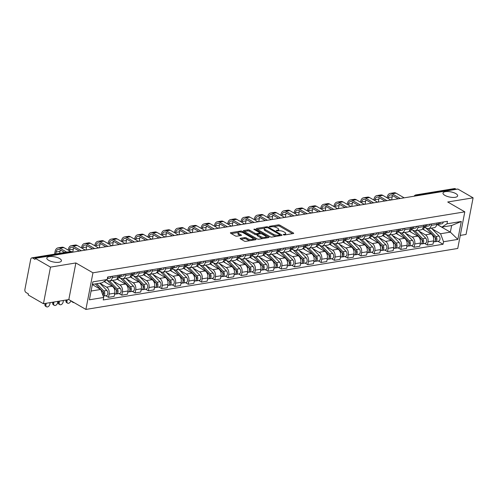<?xml version="1.0" encoding="UTF-8"?>
<svg xmlns="http://www.w3.org/2000/svg" width="498" height="498" viewBox="0 0 498 498"><rect width="100%" height="100%" fill="white"/><g stroke="black" fill="none" stroke-linecap="round" stroke-linejoin="round"><path stroke-width="0.75" d="M283.331 234.801L284.445 235.006L293.328 233.55A1.145 0.405 10.9 0 0 293.696 233.332A1.145 0.405 10.9 0 0 293.409 232.983L279.876 225.177A1.145 0.405 10.9 0 0 278.289 224.878L269.406 226.335L269.35 226.733L270.458 226.945L271.609 226.752A3.654 1.301 10.9 0 1 276.689 227.704L277.816 228.352A3.654 1.301 10.9 0 1 278.731 229.485A3.654 1.301 10.9 0 1 277.548 230.182L276.396 230.369L276.34 230.767L278.6 230.786A3.654 1.301 10.9 0 1 283.679 231.738L284.812 232.385A3.654 1.301 10.9 0 1 285.728 233.518A3.654 1.301 10.9 0 1 284.539 234.216L283.393 234.402L283.331 234.801M59.561 258.53A7.451 2.658 10.9 0 0 51.724 256.476A7.451 2.658 10.9 0 0 46.8 258.02A7.451 2.658 10.9 0 0 48.661 260.317A7.451 2.658 10.9 0 0 56.504 262.378A7.451 2.658 10.9 0 0 61.428 260.834A7.451 2.658 10.9 0 0 59.561 258.53M455.776 193.579A7.451 2.658 10.9 0 0 447.932 191.525A7.451 2.658 10.9 0 0 443.008 193.062A7.451 2.658 10.9 0 0 444.87 195.365A7.451 2.658 10.9 0 0 452.713 197.426A7.451 2.658 10.9 0 0 457.637 195.882A7.451 2.658 10.9 0 0 455.776 193.579M240.497 238.287A1.145 0.405 10.9 0 0 240.129 238.505A1.145 0.405 10.9 0 0 240.416 238.859L244.213 241.044A1.145 0.405 10.9 0 0 245.8 241.343L255.667 239.725A1.145 0.405 10.9 0 0 256.034 239.507A1.145 0.405 10.9 0 0 255.748 239.158L242.215 231.352A1.145 0.405 10.9 0 0 240.627 231.053L230.761 232.672A1.145 0.405 10.9 0 0 230.393 232.89A1.145 0.405 10.9 0 0 230.68 233.245L235.261 235.884A1.145 0.405 10.9 0 0 236.855 236.183L241.076 235.492A1.145 0.405 10.9 0 0 241.443 235.274A1.145 0.405 10.9 0 0 241.156 234.919L238.884 233.612A3.056 1.089 10.9 0 1 238.119 232.666A3.056 1.089 10.9 0 1 240.142 232.031A3.056 1.089 10.9 0 1 243.354 232.877L252.268 238.013A3.056 1.089 10.9 0 1 253.034 238.959A3.056 1.089 10.9 0 1 251.011 239.594A3.056 1.089 10.9 0 1 247.792 238.747L246.311 237.888A1.145 0.405 10.9 0 0 244.723 237.596L240.497 238.287L240.391 238.841M92.952 272.804L75.87 262.95L50.485 267.115L35.24 258.319L457.855 189.041L473.1 197.831L447.721 201.995L464.802 211.843L92.952 272.804L85.899 309.426L457.749 248.465L464.802 211.843M270.215 236.787A1.145 0.405 10.9 0 0 271.802 237.079L281.663 235.467A1.145 0.405 10.9 0 0 282.036 235.249A1.145 0.405 10.9 0 0 281.75 234.894L268.217 227.088A1.145 0.405 10.9 0 0 266.623 226.789L256.763 228.408A1.145 0.405 10.9 0 0 256.389 228.626A1.145 0.405 10.9 0 0 256.675 228.98L270.215 236.787M268.665 237.596L258.798 239.214A1.145 0.405 10.9 0 1 257.211 238.916L243.678 231.109A1.145 0.405 10.9 0 1 243.391 230.755A1.145 0.405 10.9 0 1 243.759 230.543L247.985 229.846A1.145 0.405 10.9 0 1 249.573 230.144L255.057 233.307A1.145 0.405 10.9 0 0 256.651 233.606L259.446 233.145A1.145 0.405 10.9 0 0 259.819 232.927A1.145 0.405 10.9 0 0 259.533 232.578L253.818 229.279L254.988 229.086L268.746 237.023A1.145 0.405 10.9 0 1 269.032 237.378A1.145 0.405 10.9 0 1 268.665 237.596M50.485 267.115L43.438 303.73L28.193 294.941L28.398 293.876L26.021 292.507A2.328 1.562 -99.3 0 1 24.9 289.487L30.72 259.271A2.328 1.562 -99.3 0 1 31.872 257.858L70.455 251.534A2.328 1.562 80.7 0 1 71.245 251.695L32.663 258.02A2.328 1.562 -99.3 0 0 31.872 257.858M460.264 235.398L466.047 234.452L473.1 197.831M43.438 303.73L68.817 299.572L85.899 309.426M35.24 258.319L35.034 259.39L32.663 258.02M417.673 195.627L416.695 195.06A2.328 1.562 80.7 0 0 415.905 194.905L454.487 188.574A2.328 1.562 80.7 0 1 455.278 188.736L416.695 195.06A2.328 1.513 120 0 0 415.251 196.025M456.255 189.302L455.278 188.736M431.461 223.926L431.187 225.364A5.354 3.592 80.7 0 1 428.529 228.619L434.15 227.698A5.354 3.592 -99.3 0 0 436.808 224.442L437.082 223.004M418.806 231.041L425.441 234.863A5.354 3.592 80.7 0 1 428.019 241.81L433.64 240.889A5.354 3.592 -99.3 0 0 431.063 233.942L422.441 228.968M433.64 240.889L433.017 244.145L427.396 245.066L424.601 243.454M428.529 228.619A5.354 3.592 80.7 0 1 426.718 228.246L424.028 226.696M428.019 241.81L427.396 245.066M418.177 226.104L417.903 227.542A5.354 3.592 80.7 0 1 415.245 230.798L420.866 229.877A5.354 3.592 -99.3 0 0 423.524 226.621L423.798 225.183M411.317 245.632L414.106 247.245L419.727 246.323L420.356 243.068A5.354 3.592 -99.3 0 0 417.778 236.12L409.151 231.147M415.245 230.798A5.354 3.592 80.7 0 1 413.433 230.425L410.744 228.875A2.907 1.955 -99.3 0 0 412.213 227.082M405.521 233.22L412.157 237.042A5.354 3.592 80.7 0 1 414.734 243.989L414.106 247.245M404.893 228.283L404.613 229.721A5.354 3.592 80.7 0 1 401.954 232.971L407.576 232.049A5.354 3.592 -99.3 0 0 410.234 228.8L410.514 227.362M398.033 247.811L400.822 249.423L406.443 248.502L407.071 245.24A5.354 3.592 -99.3 0 0 404.488 238.299L395.866 233.325M401.954 232.971A5.354 3.592 80.7 0 1 400.143 232.603L397.46 231.053A2.907 1.955 -99.3 0 0 398.929 229.261M392.237 235.398L398.867 239.221A5.354 3.592 80.7 0 1 401.45 246.161L400.822 249.423M391.602 230.462L391.328 231.9A5.354 3.592 80.7 0 1 388.67 235.149L394.292 234.228A5.354 3.592 -99.3 0 0 396.95 230.979L397.223 229.541M384.742 249.99L387.531 251.596L393.152 250.675L393.781 247.419A5.354 3.592 -99.3 0 0 391.204 240.478L382.576 235.504M388.67 235.149A5.354 3.592 80.7 0 1 386.859 234.782L384.17 233.232M378.947 237.571L385.583 241.399A5.354 3.592 80.7 0 1 388.16 248.34L387.531 251.596M378.318 232.641L378.038 234.079A5.354 3.592 80.7 0 1 375.38 237.328L381.001 236.407A5.354 3.592 -99.3 0 0 383.659 233.157L383.939 231.719M371.458 252.169L374.247 253.775L379.868 252.853L380.497 249.598A5.354 3.592 -99.3 0 0 377.92 242.657L369.292 237.683M375.38 237.328A5.354 3.592 80.7 0 1 373.568 236.961L370.885 235.411M365.663 239.75L372.299 243.578A5.354 3.592 80.7 0 1 374.876 250.519L374.247 253.775M365.034 234.819L364.754 236.257A5.354 3.592 80.7 0 1 362.096 239.507L367.717 238.586A5.354 3.592 -99.3 0 0 370.375 235.336L370.655 233.898M358.174 254.347L360.963 255.953L366.584 255.032L367.207 251.776A5.354 3.592 -99.3 0 0 364.629 244.835L356.008 239.862M362.096 239.507A5.354 3.592 80.7 0 1 360.284 239.133L357.601 237.59M352.379 241.928L359.008 245.757A5.354 3.592 80.7 0 1 361.585 252.698L360.963 255.953M351.744 236.992L351.47 238.436A5.354 3.592 80.7 0 1 348.812 241.686L354.433 240.764A5.354 3.592 -99.3 0 0 357.091 237.515L357.365 236.071M344.884 256.526L347.672 258.132L353.294 257.211L353.922 253.955A5.354 3.592 -99.3 0 0 351.345 247.014L342.717 242.04M348.812 241.686A5.354 3.592 80.7 0 1 347 241.312L344.311 239.762M339.088 244.107L345.724 247.936A5.354 3.592 80.7 0 1 348.301 254.876L347.672 258.132M338.459 239.171L338.179 240.615A5.354 3.592 80.7 0 1 335.521 243.864L341.142 242.943A5.354 3.592 -99.3 0 0 343.801 239.694L344.081 238.249M331.6 258.705L334.388 260.311L340.01 259.39L340.638 256.134A5.354 3.592 -99.3 0 0 338.055 249.193L329.433 244.219M335.521 243.864A5.354 3.592 80.7 0 1 333.71 243.491L331.027 241.941M325.804 246.286L332.434 250.114A5.354 3.592 80.7 0 1 335.017 257.055L334.388 260.311M325.169 241.349L324.895 242.794A5.354 3.592 80.7 0 1 322.237 246.043L327.858 245.122A5.354 3.592 -99.3 0 0 330.516 241.872L330.79 240.428M318.309 260.884L321.104 262.49L326.725 261.568L327.348 258.313A5.354 3.592 -99.3 0 0 324.771 251.366L316.149 246.392M322.237 246.043A5.354 3.592 80.7 0 1 320.426 245.67L317.736 244.12M312.514 248.465L319.15 252.287A5.354 3.592 80.7 0 1 321.727 259.234L321.104 262.49M311.885 243.528L311.611 244.972A5.354 3.592 80.7 0 1 308.953 248.222L314.574 247.301A5.354 3.592 -99.3 0 0 317.232 244.045L317.506 242.607M305.025 263.056L307.814 264.668L313.435 263.747L314.064 260.491A5.354 3.592 -99.3 0 0 311.487 253.544L302.859 248.57M308.953 248.222A5.354 3.592 80.7 0 1 307.135 247.848L304.452 246.298A2.907 1.955 -99.3 0 0 305.921 244.506M299.23 250.643L305.865 254.466A5.354 3.592 80.7 0 1 308.443 261.413L307.814 264.668M298.601 245.707L298.321 247.145A5.354 3.592 80.7 0 1 295.663 250.401L301.284 249.479A5.354 3.592 -99.3 0 0 303.942 246.224L304.222 244.786M291.741 265.235L294.53 266.847L300.151 265.926L300.78 262.67A5.354 3.592 -99.3 0 0 298.196 255.723L289.575 250.749M295.663 250.401A5.354 3.592 80.7 0 1 293.851 250.027L291.168 248.477A2.907 1.955 -99.3 0 0 292.637 246.684M285.945 252.822L292.575 256.644A5.354 3.592 80.7 0 1 295.158 263.591L294.53 266.847M285.31 247.886L285.037 249.324A5.354 3.592 80.7 0 1 282.378 252.579L288 251.658A5.354 3.592 -99.3 0 0 290.658 248.402L290.932 246.964M278.45 267.414L281.239 269.026L286.86 268.105L287.489 264.849A5.354 3.592 -99.3 0 0 284.912 257.902L276.284 252.928M282.378 252.579A5.354 3.592 80.7 0 1 280.567 252.206L277.878 250.656M272.655 255.001L279.291 258.823A5.354 3.592 80.7 0 1 281.868 265.77L281.239 269.026M272.026 250.064L271.746 251.502A5.354 3.592 80.7 0 1 269.088 254.752L274.709 253.831A5.354 3.592 -99.3 0 0 277.367 250.581L277.647 249.143M265.166 269.592L267.955 271.205L273.576 270.283L274.205 267.021A5.354 3.592 -99.3 0 0 271.628 260.081L263 255.107M269.088 254.752A5.354 3.592 80.7 0 1 267.277 254.385L264.594 252.835M259.371 257.18L266.007 261.002A5.354 3.592 80.7 0 1 268.584 267.943L267.955 271.205M258.742 252.243L258.462 253.681A5.354 3.592 80.7 0 1 255.804 256.931L261.425 256.009A5.354 3.592 -99.3 0 0 264.083 252.76L264.363 251.322M251.882 271.771L254.671 273.377L260.292 272.456L260.915 269.2A5.354 3.592 -99.3 0 0 258.338 262.259L249.716 257.285M255.804 256.931A5.354 3.592 80.7 0 1 253.992 256.563L251.303 255.013M246.087 259.352L252.716 263.181A5.354 3.592 80.7 0 1 255.293 270.121L254.671 273.377M245.452 254.422L245.178 255.86A5.354 3.592 80.7 0 1 242.52 259.109L248.141 258.188A5.354 3.592 -99.3 0 0 250.799 254.939L251.073 253.501M238.592 273.95L241.381 275.556L247.002 274.635L247.631 271.379A5.354 3.592 -99.3 0 0 245.053 264.438L236.426 259.464M242.52 259.109A5.354 3.592 80.7 0 1 240.708 258.742L238.019 257.192M232.796 261.531L239.432 265.359A5.354 3.592 80.7 0 1 242.009 272.3L241.381 275.556M232.168 256.601L231.887 258.039A5.354 3.592 80.7 0 1 229.229 261.288L234.851 260.367A5.354 3.592 -99.3 0 0 237.509 257.117L237.789 255.679M225.308 276.129L228.096 277.735L233.718 276.813L234.346 273.558A5.354 3.592 -99.3 0 0 231.763 266.617L223.141 261.643M229.229 261.288A5.354 3.592 80.7 0 1 227.418 260.915L224.735 259.371M219.512 263.71L226.142 267.538A5.354 3.592 80.7 0 1 228.725 274.479L228.096 277.735M218.877 258.773L218.603 260.217A5.354 3.592 80.7 0 1 215.945 263.467L221.566 262.546A5.354 3.592 -99.3 0 0 224.225 259.296L224.498 257.852M212.017 278.307L214.812 279.913L220.433 278.992L221.056 275.736A5.354 3.592 -99.3 0 0 218.479 268.796L209.851 263.822M215.945 263.467A5.354 3.592 80.7 0 1 214.134 263.093L211.445 261.543M206.222 265.888L212.858 269.717A5.354 3.592 80.7 0 1 215.435 276.658L214.812 279.913M205.593 260.952L205.313 262.396A5.354 3.592 80.7 0 1 202.661 265.646L208.282 264.724A5.354 3.592 -99.3 0 0 210.934 261.475L211.214 260.031M198.733 280.486L201.522 282.092L207.143 281.171L207.772 277.915A5.354 3.592 -99.3 0 0 205.195 270.974L196.567 266M202.661 265.646A5.354 3.592 80.7 0 1 200.843 265.272L198.16 263.722A2.907 1.955 -99.3 0 0 199.63 261.929M192.938 268.067L199.574 271.896A5.354 3.592 80.7 0 1 202.151 278.836L201.522 282.092M192.309 263.131L192.029 264.575A5.354 3.592 80.7 0 1 189.371 267.824L194.992 266.903A5.354 3.592 -99.3 0 0 197.65 263.654L197.93 262.209M185.449 282.665L188.238 284.271L193.859 283.35L194.481 280.094A5.354 3.592 -99.3 0 0 191.904 273.147L183.283 268.173M189.371 267.824A5.354 3.592 80.7 0 1 187.559 267.451L184.876 265.901A2.907 1.955 -99.3 0 0 186.345 264.108M179.654 270.246L186.283 274.068A5.354 3.592 80.7 0 1 188.86 281.015L188.238 284.271M179.019 265.31L178.745 266.747A5.354 3.592 80.7 0 1 176.087 270.003L181.708 269.082A5.354 3.592 -99.3 0 0 184.366 265.826L184.64 264.388M172.159 284.837L174.947 286.45L180.569 285.528L181.197 282.273A5.354 3.592 -99.3 0 0 178.62 275.326L169.992 270.352M176.087 270.003A5.354 3.592 80.7 0 1 174.275 269.63L171.586 268.08M166.363 272.425L172.999 276.247A5.354 3.592 80.7 0 1 175.576 283.194L174.947 286.45M165.734 267.488L165.454 268.926A5.354 3.592 80.7 0 1 162.796 272.182L168.417 271.261A5.354 3.592 -99.3 0 0 171.075 268.005L171.356 266.567M158.874 287.016L161.663 288.628L167.284 287.707L167.913 284.451A5.354 3.592 -99.3 0 0 165.336 277.504L156.708 272.531M162.796 272.182A5.354 3.592 80.7 0 1 160.985 271.808L158.302 270.258M153.079 274.603L159.715 278.426A5.354 3.592 80.7 0 1 162.292 285.373L161.663 288.628M152.45 269.667L152.17 271.105A5.354 3.592 80.7 0 1 149.512 274.361L155.133 273.439A5.354 3.592 -99.3 0 0 157.791 270.184L158.071 268.746M145.584 289.195L148.379 290.807L154 289.886L154.623 286.63A5.354 3.592 -99.3 0 0 152.046 279.683L143.424 274.709M149.512 274.361A5.354 3.592 80.7 0 1 147.701 273.987L145.011 272.437M139.795 276.782L146.424 280.604A5.354 3.592 80.7 0 1 149.002 287.551L148.379 290.807M139.16 271.846L138.886 273.284A5.354 3.592 80.7 0 1 136.228 276.533L141.849 275.612A5.354 3.592 -99.3 0 0 144.507 272.362L144.781 270.924M132.3 291.374L135.089 292.986L140.71 292.065L141.339 288.803A5.354 3.592 -99.3 0 0 138.761 281.862L130.134 276.888M136.228 276.533A5.354 3.592 80.7 0 1 134.416 276.166L131.727 274.616M126.504 278.961L133.14 282.783A5.354 3.592 80.7 0 1 135.717 289.724L135.089 292.986M125.876 274.024L125.596 275.462A5.354 3.592 80.7 0 1 122.938 278.712L128.559 277.791A5.354 3.592 -99.3 0 0 131.217 274.541L131.497 273.103M119.016 293.552L121.805 295.158L127.426 294.237L128.054 290.981A5.354 3.592 -99.3 0 0 125.471 284.041L116.849 279.067M122.938 278.712A5.354 3.592 80.7 0 1 121.126 278.345L118.443 276.795M113.22 281.133L119.85 284.962A5.354 3.592 80.7 0 1 122.433 291.903L121.805 295.158M112.585 276.203L112.311 277.641A5.354 3.592 80.7 0 1 109.653 280.891L115.275 279.969A5.354 3.592 -99.3 0 0 117.933 276.72L118.207 275.282M105.725 295.731L108.514 297.337L114.135 296.416L114.764 293.16A5.354 3.592 -99.3 0 0 112.187 286.219L104.051 281.526M109.653 280.891A5.354 3.592 80.7 0 1 107.842 280.517L106.665 279.839M99.93 283.312L106.566 287.141A5.354 3.592 80.7 0 1 109.143 294.081L108.514 297.337M432.096 228.862L440.568 233.749L450.36 232.143L451.636 225.519L441.844 227.125L437.319 224.517M437.182 224.542L450.36 232.143L457.849 239.401L443.537 241.748L440.568 233.749M441.844 227.125L446.992 223.807L461.297 221.467L457.849 239.401M91.09 291.037L100.739 289.456L103.709 297.455L103.229 299.964L443.052 244.257L443.537 241.748M103.709 297.455L89.403 299.802L92.858 281.868L107.163 279.521L102.015 282.839L92.367 284.42M446.992 223.807L447.478 221.299L107.649 277.013L107.163 279.521M75.87 262.95L68.817 299.572M100.739 289.456L92.329 284.607M437.891 241.275L443.052 244.257M461.297 221.467L451.636 225.519M285.366 234.857A3.654 1.301 10.9 0 0 285.516 234.583L285.728 233.518M278.376 230.823A3.654 1.301 10.9 0 0 278.525 230.549L278.731 229.485M292.563 233.68L279.671 226.241A1.145 0.405 10.9 0 0 278.083 225.949L273.327 226.727M264.513 228.171L257.323 229.354M280.897 235.591L279.92 235.025M279.689 235.006L279.752 234.608L267.868 227.754L265.546 227.748A3.654 1.301 10.9 0 0 264.363 228.445A3.654 1.301 10.9 0 0 265.278 229.572L273.396 234.259A3.654 1.301 10.9 0 0 278.482 235.205L279.689 235.006L279.54 235.815M264.363 228.445L264.158 229.51A3.654 1.301 10.9 0 0 265.073 230.642L265.278 229.572M276.552 236.301A3.654 1.301 10.9 0 1 273.19 235.324L265.073 230.642M244.319 231.483L247.78 230.916L247.985 229.846M257.31 234.533L256.445 234.676A1.145 0.405 10.9 0 1 254.852 234.377L249.367 231.209A1.145 0.405 10.9 0 0 247.78 230.916M259.794 233.045L261.002 233.743M265.982 236.618L267.899 237.72M260.759 236.594A3.056 1.089 10.9 0 0 263.971 237.44A3.056 1.089 10.9 0 0 265.994 236.805A3.056 1.089 10.9 0 0 265.229 235.859L262.091 234.054A1.145 0.405 10.9 0 0 260.504 233.755L257.703 234.216A1.145 0.405 10.9 0 0 257.329 234.434A1.145 0.405 10.9 0 0 257.615 234.782L260.759 236.594L260.547 237.664A3.056 1.089 10.9 0 0 263.305 238.474M265.677 238.088A3.056 1.089 10.9 0 0 265.789 237.876L265.994 236.805M257.329 234.434L257.124 235.498A1.145 0.405 10.9 0 0 257.41 235.853L257.615 234.782M260.547 237.664L257.41 235.853M250.245 240.615A3.056 1.089 10.9 0 1 247.587 239.812L246.105 238.959A1.145 0.405 10.9 0 0 244.518 238.66L241.057 239.227M252.741 240.204A3.056 1.089 10.9 0 0 252.822 240.024L253.034 238.959M238.119 232.666L237.913 233.73A3.056 1.089 10.9 0 0 238.679 234.676L238.884 233.612M240.31 235.616L238.679 234.676M238.2 232.485L231.321 233.612M241.368 232.18A1.145 0.405 10.9 0 0 241.038 232.124M254.901 239.849L253.021 238.772M425.697 227.661A6.984 4.687 80.7 0 1 425.728 227.686L434.517 236.762A2.907 1.955 80.7 0 1 435.476 239.831A2.907 1.955 80.7 0 1 433.988 241.916L433.428 242.009M422.864 228.395L424.651 230.244M435.308 238.162L435.85 238.474M426.493 228.482A5.472 3.673 80.7 0 1 426.655 228.638L435.445 237.714A1.394 0.94 80.7 0 1 435.445 240.086M428.33 228.644L435.962 236.525A2.907 1.955 80.7 0 1 436.927 239.594A2.907 1.955 80.7 0 1 435.433 241.679A2.907 1.955 80.7 0 1 434.679 241.586M431.405 228.146L439.031 236.021A2.907 1.955 80.7 0 1 439.995 239.09A2.907 1.955 80.7 0 1 438.501 241.175L435.433 241.679M437.997 224.212L438.327 224.274A2.907 1.955 -99.3 0 0 438.788 224.281A2.907 1.955 -99.3 0 0 440.238 222.488M438.788 224.281L441.851 223.776A2.907 1.955 -99.3 0 0 443.301 221.984M388.098 198.409L388.266 197.557A4.364 2.926 80.7 0 1 390.432 194.905A4.364 2.926 80.7 0 1 391.907 195.21L398.176 198.827M436.777 224.61L437.337 224.517A2.907 1.955 -99.3 0 0 438.788 222.724M404.177 197.843L396.091 193.18A5.876 3.94 -99.3 0 0 394.105 192.77L390.183 193.411A5.876 3.94 -99.3 0 0 387.27 196.978L387.102 197.837M400.261 198.484L392.175 193.822A5.876 3.94 -99.3 0 0 390.183 193.411M391.609 199.903L392.181 196.915A4.364 2.926 80.7 0 1 392.629 195.621M412.412 229.839A6.984 4.687 80.7 0 1 412.444 229.864L421.233 238.94A2.907 1.955 80.7 0 1 422.192 242.009A2.907 1.955 80.7 0 1 420.704 244.095L420.138 244.188M409.574 230.574L411.367 232.423M422.024 240.341L422.565 240.652M413.209 230.661A5.472 3.673 80.7 0 1 413.371 230.817L422.161 239.893A1.394 0.94 80.7 0 1 422.155 242.265M415.046 230.817L422.678 238.704A2.907 1.955 80.7 0 1 423.642 241.773A2.907 1.955 80.7 0 1 422.148 243.858A2.907 1.955 80.7 0 1 421.389 243.765M418.115 230.325L425.746 238.2A2.907 1.955 80.7 0 1 426.705 241.269A2.907 1.955 80.7 0 1 425.217 243.354L422.148 243.858M399.128 232.012A6.984 4.687 80.7 0 1 399.153 232.043L407.943 241.119A2.907 1.955 80.7 0 1 408.908 244.188A2.907 1.955 80.7 0 1 407.414 246.273L406.854 246.367M396.29 232.753L398.083 234.602M408.734 242.514L409.275 242.831M399.925 232.84A5.472 3.673 80.7 0 1 400.081 232.996L408.87 242.072A1.394 0.94 80.7 0 1 408.87 244.443M401.755 232.996L409.393 240.883A2.907 1.955 80.7 0 1 410.352 243.945A2.907 1.955 80.7 0 1 408.864 246.037A2.907 1.955 80.7 0 1 408.105 245.944M404.83 232.504L412.456 240.378A2.907 1.955 80.7 0 1 413.421 243.447A2.907 1.955 80.7 0 1 411.927 245.533L408.864 246.037M385.838 234.191A6.984 4.687 80.7 0 1 385.869 234.222L394.659 243.298A2.907 1.955 80.7 0 1 395.617 246.367A2.907 1.955 80.7 0 1 394.13 248.452L393.563 248.546M382.999 234.931L384.792 236.78M395.449 244.692L395.991 245.004M386.635 235.012A5.472 3.673 80.7 0 1 386.797 235.174L395.586 244.244A1.394 0.94 80.7 0 1 395.586 246.622M388.471 235.174L396.103 243.061A2.907 1.955 80.7 0 1 397.068 246.124A2.907 1.955 80.7 0 1 395.574 248.216A2.907 1.955 80.7 0 1 394.814 248.122M391.54 234.683L399.172 242.557A2.907 1.955 80.7 0 1 400.137 245.626A2.907 1.955 80.7 0 1 398.643 247.711L395.574 248.216M424.713 226.391L425.037 226.453A2.907 1.955 -99.3 0 0 425.497 226.453A2.907 1.955 -99.3 0 0 426.948 224.666M425.497 226.453L428.566 225.955A2.907 1.955 -99.3 0 0 430.017 224.162M374.813 200.588L374.975 199.735A4.364 2.926 80.7 0 1 377.142 197.084A4.364 2.926 80.7 0 1 378.623 197.389L384.892 200.999M423.487 226.783L424.053 226.696A2.907 1.955 -99.3 0 0 425.504 224.903M390.893 200.015L382.806 195.353A5.876 3.94 -99.3 0 0 380.814 194.948L376.899 195.59A5.876 3.94 -99.3 0 0 373.979 199.156L373.817 200.009M386.971 200.663L378.891 196A5.876 3.94 -99.3 0 0 376.899 195.59M378.318 202.076L378.897 199.088A4.364 2.926 80.7 0 1 379.345 197.799M411.423 228.57L411.753 228.626A2.907 1.955 -99.3 0 0 412.213 228.632A2.907 1.955 -99.3 0 0 413.664 226.845M412.213 228.632L415.282 228.134A2.907 1.955 -99.3 0 0 416.726 226.341M361.529 202.767L361.691 201.908A4.364 2.926 80.7 0 1 363.857 199.262A4.364 2.926 80.7 0 1 365.333 199.561L371.608 203.178M377.602 202.194L369.522 197.532A5.876 3.94 -99.3 0 0 367.53 197.127L363.615 197.768A5.876 3.94 -99.3 0 0 360.695 201.335L360.533 202.188M373.687 202.835L365.6 198.173A5.876 3.94 -99.3 0 0 363.615 197.768M365.034 204.255L365.607 201.267A4.364 2.926 80.7 0 1 366.055 199.978M398.139 230.748L398.462 230.804A2.907 1.955 -99.3 0 0 398.929 230.811A2.907 1.955 -99.3 0 0 400.373 229.024M398.929 230.811L401.992 230.306A2.907 1.955 -99.3 0 0 403.442 228.52M348.239 204.939L348.407 204.087A4.364 2.926 80.7 0 1 350.573 201.441A4.364 2.926 80.7 0 1 352.049 201.74L358.317 205.357M364.318 204.373L356.232 199.71A5.876 3.94 -99.3 0 0 354.246 199.306L350.324 199.947A5.876 3.94 -99.3 0 0 347.411 203.514L347.243 204.367M360.403 205.014L352.316 200.352A5.876 3.94 -99.3 0 0 350.324 199.947M351.744 206.433L352.323 203.445A4.364 2.926 80.7 0 1 352.771 202.157M372.554 236.369A6.984 4.687 80.7 0 1 372.585 236.401L381.368 245.477A2.907 1.955 80.7 0 1 382.333 248.539A2.907 1.955 80.7 0 1 380.839 250.631L380.279 250.724M369.715 237.11L371.508 238.959M382.165 246.871L382.707 247.182M373.351 237.191A5.472 3.673 80.7 0 1 373.512 237.353L382.296 246.423A1.394 0.94 80.7 0 1 382.296 248.801M375.181 237.353L382.819 245.234A2.907 1.955 80.7 0 1 383.784 248.303A2.907 1.955 80.7 0 1 382.29 250.394A2.907 1.955 80.7 0 1 381.53 250.301M378.256 236.861L385.888 244.736A2.907 1.955 80.7 0 1 386.846 247.805A2.907 1.955 80.7 0 1 385.359 249.89L382.29 250.394M359.263 238.548A6.984 4.687 80.7 0 1 359.295 238.579L368.084 247.655A2.907 1.955 80.7 0 1 369.049 250.718A2.907 1.955 80.7 0 1 367.555 252.81L366.995 252.903M356.431 239.289L358.218 241.138M368.875 249.05L369.416 249.361M360.066 239.37A5.472 3.673 80.7 0 1 360.222 239.532L369.012 248.602A1.394 0.94 80.7 0 1 369.012 250.98M361.897 239.532L369.535 247.413A2.907 1.955 80.7 0 1 370.493 250.482A2.907 1.955 80.7 0 1 369.006 252.573A2.907 1.955 80.7 0 1 368.246 252.48M364.972 239.04L372.597 246.915A2.907 1.955 80.7 0 1 373.562 249.977A2.907 1.955 80.7 0 1 372.068 252.069L369.006 252.573M384.848 232.927L385.178 232.983A2.907 1.955 -99.3 0 0 385.639 232.989A2.907 1.955 -99.3 0 0 387.089 231.203M385.639 232.989L388.708 232.485A2.907 1.955 -99.3 0 0 390.158 230.699M334.955 207.118L335.117 206.265A4.364 2.926 80.7 0 1 337.283 203.62A4.364 2.926 80.7 0 1 338.765 203.919L345.033 207.535M383.628 233.319L384.195 233.226A2.907 1.955 -99.3 0 0 385.639 231.439M351.034 206.552L342.948 201.889A5.876 3.94 -99.3 0 0 340.956 201.485L337.04 202.126A5.876 3.94 -99.3 0 0 334.121 205.693L333.959 206.546M347.112 207.193L339.026 202.53A5.876 3.94 -99.3 0 0 337.04 202.126M338.459 208.612L339.038 205.624A4.364 2.926 80.7 0 1 339.48 204.336M371.564 235.1L371.894 235.162A2.907 1.955 -99.3 0 0 372.355 235.168A2.907 1.955 -99.3 0 0 373.805 233.381M372.355 235.168L375.417 234.664A2.907 1.955 -99.3 0 0 376.868 232.877M321.664 209.297L321.833 208.444A4.364 2.926 80.7 0 1 323.999 205.792A4.364 2.926 80.7 0 1 325.474 206.097L331.743 209.714M370.344 235.498L370.904 235.405A2.907 1.955 -99.3 0 0 372.355 233.618M337.744 208.73L329.657 204.068A5.876 3.94 -99.3 0 0 327.672 203.657L323.756 204.305A5.876 3.94 -99.3 0 0 320.837 207.871L320.668 208.724M333.828 209.372L325.742 204.709A5.876 3.94 -99.3 0 0 323.756 204.305M325.175 210.791L325.748 207.803A4.364 2.926 80.7 0 1 326.196 206.514M345.979 240.727A6.984 4.687 80.7 0 1 346.01 240.758L354.8 249.828A2.907 1.955 80.7 0 1 355.759 252.897A2.907 1.955 80.7 0 1 354.271 254.988L353.705 255.076M343.141 241.468L344.933 243.317M355.591 251.229L356.132 251.54M346.776 241.549A5.472 3.673 80.7 0 1 346.938 241.711L355.728 250.78A1.394 0.94 80.7 0 1 355.728 253.158M348.612 241.711L356.244 249.591A2.907 1.955 80.7 0 1 357.209 252.66A2.907 1.955 80.7 0 1 355.715 254.752A2.907 1.955 80.7 0 1 354.956 254.659M351.681 241.213L359.313 249.093A2.907 1.955 80.7 0 1 360.272 252.156A2.907 1.955 80.7 0 1 358.784 254.248L355.715 254.752M332.695 242.906A6.984 4.687 80.7 0 1 332.72 242.937L341.51 252.007A2.907 1.955 80.7 0 1 342.475 255.076A2.907 1.955 80.7 0 1 340.981 257.167L340.42 257.254M329.857 243.647L331.649 245.495M342.307 253.407L342.842 253.719M333.492 243.727A5.472 3.673 80.7 0 1 333.648 243.883L342.437 252.959A1.394 0.94 80.7 0 1 342.437 255.337M335.322 243.889L342.96 251.77A2.907 1.955 80.7 0 1 343.919 254.839A2.907 1.955 80.7 0 1 342.431 256.924A2.907 1.955 80.7 0 1 341.672 256.837M338.397 243.391L346.023 251.266A2.907 1.955 80.7 0 1 346.988 254.335A2.907 1.955 80.7 0 1 345.494 256.426L342.431 256.924M319.405 245.084A6.984 4.687 80.7 0 1 319.436 245.116L328.226 254.185A2.907 1.955 80.7 0 1 329.184 257.254A2.907 1.955 80.7 0 1 327.696 259.34L327.136 259.433M316.572 245.819L318.359 247.674M329.016 255.586L329.558 255.897M320.202 245.906A5.472 3.673 80.7 0 1 320.363 246.062L329.153 255.138A1.394 0.94 80.7 0 1 329.153 257.51M322.038 246.068L329.67 253.949A2.907 1.955 80.7 0 1 330.635 257.018A2.907 1.955 80.7 0 1 329.141 259.103A2.907 1.955 80.7 0 1 328.387 259.016M325.113 245.57L332.739 253.445A2.907 1.955 80.7 0 1 333.704 256.514A2.907 1.955 80.7 0 1 332.21 258.605L329.141 259.103M306.121 247.263A6.984 4.687 80.7 0 1 306.152 247.294L314.935 256.364A2.907 1.955 80.7 0 1 315.9 259.433A2.907 1.955 80.7 0 1 314.406 261.518L313.846 261.612M303.282 247.998L305.075 249.853M315.732 257.765L316.274 258.076M306.917 248.085A5.472 3.673 80.7 0 1 307.079 248.241L315.869 257.317A1.394 0.94 80.7 0 1 315.863 259.688M308.748 248.247L316.386 256.128A2.907 1.955 80.7 0 1 317.351 259.197A2.907 1.955 80.7 0 1 315.857 261.282A2.907 1.955 80.7 0 1 315.097 261.189M311.823 247.749L319.455 255.623A2.907 1.955 80.7 0 1 320.413 258.692A2.907 1.955 80.7 0 1 318.925 260.778L315.857 261.282M292.836 249.442A6.984 4.687 80.7 0 1 292.861 249.467L301.651 258.543A2.907 1.955 80.7 0 1 302.616 261.612A2.907 1.955 80.7 0 1 301.122 263.697L300.562 263.791M289.998 250.177L291.791 252.025M302.442 259.944L302.983 260.255M293.633 250.264A5.472 3.673 80.7 0 1 293.789 250.419L302.579 259.495A1.394 0.94 80.7 0 1 302.579 261.867M295.463 250.426L303.101 258.306A2.907 1.955 80.7 0 1 304.06 261.375A2.907 1.955 80.7 0 1 302.572 263.461A2.907 1.955 80.7 0 1 301.813 263.367M298.539 249.928L306.164 257.802A2.907 1.955 80.7 0 1 307.129 260.871A2.907 1.955 80.7 0 1 305.635 262.956L302.572 263.461M279.546 251.615A6.984 4.687 80.7 0 1 279.577 251.646L288.367 260.722A2.907 1.955 80.7 0 1 289.326 263.791A2.907 1.955 80.7 0 1 287.838 265.876L287.271 265.969M276.707 252.355L278.5 254.204M289.157 262.122L289.699 262.434M280.343 252.442A5.472 3.673 80.7 0 1 280.505 252.598L289.294 261.674A1.394 0.94 80.7 0 1 289.294 264.046M282.179 252.598L289.811 260.485A2.907 1.955 80.7 0 1 290.776 263.554A2.907 1.955 80.7 0 1 289.282 265.639A2.907 1.955 80.7 0 1 288.523 265.546M285.248 252.106L292.88 259.981A2.907 1.955 80.7 0 1 293.839 263.05A2.907 1.955 80.7 0 1 292.351 265.135L289.282 265.639M266.262 253.793A6.984 4.687 80.7 0 1 266.287 253.824L275.077 262.9A2.907 1.955 80.7 0 1 276.041 265.969A2.907 1.955 80.7 0 1 274.547 268.055L273.987 268.148M263.423 254.534L265.216 256.383M275.873 264.295L276.415 264.612M267.059 254.621A5.472 3.673 80.7 0 1 267.221 254.777L276.004 263.853A1.394 0.94 80.7 0 1 276.004 266.225M268.889 254.777L276.527 262.664A2.907 1.955 80.7 0 1 277.492 265.727A2.907 1.955 80.7 0 1 275.998 267.818A2.907 1.955 80.7 0 1 275.238 267.725M271.964 254.285L279.59 262.16A2.907 1.955 80.7 0 1 280.555 265.229A2.907 1.955 80.7 0 1 279.061 267.314L275.998 267.818M252.972 255.972A6.984 4.687 80.7 0 1 253.003 256.003L261.792 265.079A2.907 1.955 80.7 0 1 262.757 268.142A2.907 1.955 80.7 0 1 261.263 270.233L260.703 270.327M250.139 256.713L251.926 258.562M262.583 266.474L263.125 266.785M253.768 256.794A5.472 3.673 80.7 0 1 253.93 256.956L262.72 266.025A1.394 0.94 80.7 0 1 262.72 268.403M255.605 256.956L263.243 264.843A2.907 1.955 80.7 0 1 264.201 267.905A2.907 1.955 80.7 0 1 262.714 269.997A2.907 1.955 80.7 0 1 261.954 269.904M258.68 256.464L266.306 264.338A2.907 1.955 80.7 0 1 267.27 267.407A2.907 1.955 80.7 0 1 265.776 269.493L262.714 269.997M358.28 237.278L358.604 237.341A2.907 1.955 -99.3 0 0 359.07 237.347A2.907 1.955 -99.3 0 0 360.515 235.554M359.07 237.347L362.133 236.843A2.907 1.955 -99.3 0 0 363.584 235.056M308.38 211.476L308.542 210.623A4.364 2.926 80.7 0 1 310.708 207.971A4.364 2.926 80.7 0 1 312.19 208.276L318.459 211.893M357.054 237.677L357.62 237.583A2.907 1.955 -99.3 0 0 359.07 235.797M324.459 210.909L316.373 206.247A5.876 3.94 -99.3 0 0 314.387 205.836L310.466 206.477A5.876 3.94 -99.3 0 0 307.546 210.05L307.384 210.903M320.544 211.55L312.458 206.888A5.876 3.94 -99.3 0 0 310.466 206.477M311.885 212.97L312.464 209.982A4.364 2.926 80.7 0 1 312.912 208.693M344.99 239.457L345.319 239.519A2.907 1.955 -99.3 0 0 345.78 239.526A2.907 1.955 -99.3 0 0 347.231 237.733M345.78 239.526L348.849 239.021A2.907 1.955 -99.3 0 0 350.293 237.235M295.096 213.654L295.258 212.802A4.364 2.926 80.7 0 1 297.424 210.15A4.364 2.926 80.7 0 1 298.9 210.455L305.174 214.072M343.769 239.855L344.336 239.762A2.907 1.955 -99.3 0 0 345.78 237.969M311.175 213.088L303.089 208.425A5.876 3.94 -99.3 0 0 301.097 208.015L297.182 208.656A5.876 3.94 -99.3 0 0 294.262 212.229L294.1 213.082M307.254 213.729L299.167 209.067A5.876 3.94 -99.3 0 0 297.182 208.656M298.601 215.148L299.174 212.16A4.364 2.926 80.7 0 1 299.622 210.872M331.705 241.636L332.029 241.698A2.907 1.955 -99.3 0 0 332.496 241.704A2.907 1.955 -99.3 0 0 333.946 239.912M332.496 241.704L335.559 241.2A2.907 1.955 -99.3 0 0 337.009 239.414M281.806 215.833L281.974 214.98A4.364 2.926 80.7 0 1 284.14 212.329A4.364 2.926 80.7 0 1 285.615 212.634L291.884 216.25M330.485 242.034L331.046 241.941A2.907 1.955 -99.3 0 0 332.496 240.148M297.885 215.267L289.799 210.604A5.876 3.94 -99.3 0 0 287.813 210.193L283.891 210.835A5.876 3.94 -99.3 0 0 280.978 214.408L280.81 215.261M293.969 215.908L285.883 211.245A5.876 3.94 -99.3 0 0 283.891 210.835M285.317 217.327L285.889 214.339A4.364 2.926 80.7 0 1 286.338 213.051M318.421 243.815L318.745 243.877A2.907 1.955 -99.3 0 0 319.206 243.883A2.907 1.955 -99.3 0 0 320.656 242.09M319.206 243.883L322.274 243.379A2.907 1.955 -99.3 0 0 323.725 241.586M268.522 218.012L268.683 217.159A4.364 2.926 80.7 0 1 270.85 214.507A4.364 2.926 80.7 0 1 272.331 214.812L278.6 218.429M317.195 244.213L317.761 244.12A2.907 1.955 -99.3 0 0 319.212 242.327M284.601 217.445L276.514 212.783A5.876 3.94 -99.3 0 0 274.523 212.372L270.607 213.013A5.876 3.94 -99.3 0 0 267.687 216.586L267.526 217.439M280.679 218.087L272.599 213.424A5.876 3.94 -99.3 0 0 270.607 213.013M272.026 219.506L272.605 216.518A4.364 2.926 80.7 0 1 273.053 215.229M305.131 245.993L305.461 246.056A2.907 1.955 -99.3 0 0 305.921 246.056A2.907 1.955 -99.3 0 0 307.372 244.269M305.921 246.056L308.99 245.558A2.907 1.955 -99.3 0 0 310.435 243.765M255.237 220.191L255.399 219.338A4.364 2.926 80.7 0 1 257.566 216.686A4.364 2.926 80.7 0 1 259.041 216.991L265.316 220.608M271.31 219.618L263.23 214.955A5.876 3.94 -99.3 0 0 261.238 214.551L257.323 215.192A5.876 3.94 -99.3 0 0 254.403 218.759L254.241 219.612M267.395 220.265L259.309 215.603A5.876 3.94 -99.3 0 0 257.323 215.192M258.742 221.685L259.315 218.69A4.364 2.926 80.7 0 1 259.763 217.402M291.847 248.172L292.17 248.228A2.907 1.955 -99.3 0 0 292.637 248.234A2.907 1.955 -99.3 0 0 294.081 246.448M292.637 248.234L295.7 247.736A2.907 1.955 -99.3 0 0 297.15 245.944M241.947 222.369L242.115 221.517A4.364 2.926 80.7 0 1 244.281 218.865A4.364 2.926 80.7 0 1 245.757 219.17L252.025 222.78M258.026 221.797L249.94 217.134A5.876 3.94 -99.3 0 0 247.954 216.73L244.032 217.371A5.876 3.94 -99.3 0 0 241.119 220.938L240.951 221.791M254.111 222.444L246.024 217.782A5.876 3.94 -99.3 0 0 244.032 217.371M245.452 223.857L246.031 220.869A4.364 2.926 80.7 0 1 246.479 219.581M278.556 250.351L278.886 250.407A2.907 1.955 -99.3 0 0 279.347 250.413A2.907 1.955 -99.3 0 0 280.797 248.626M279.347 250.413L282.416 249.915A2.907 1.955 -99.3 0 0 283.866 248.122M228.663 224.548L228.825 223.689A4.364 2.926 80.7 0 1 230.991 221.044A4.364 2.926 80.7 0 1 232.466 221.342L238.741 224.959M277.336 250.743L277.903 250.65A2.907 1.955 -99.3 0 0 279.347 248.863M244.742 223.976L236.656 219.313A5.876 3.94 -99.3 0 0 234.664 218.908L230.748 219.55A5.876 3.94 -99.3 0 0 227.829 223.116L227.667 223.969M240.82 224.617L232.734 219.954A5.876 3.94 -99.3 0 0 230.748 219.55M232.168 226.036L232.747 223.048A4.364 2.926 80.7 0 1 233.189 221.759M265.272 252.53L265.602 252.586A2.907 1.955 -99.3 0 0 266.063 252.592A2.907 1.955 -99.3 0 0 267.513 250.805M266.063 252.592L269.125 252.088A2.907 1.955 -99.3 0 0 270.576 250.301M215.373 226.721L215.541 225.868A4.364 2.926 80.7 0 1 217.707 223.222A4.364 2.926 80.7 0 1 219.182 223.521L225.451 227.138M264.052 252.922L264.612 252.828A2.907 1.955 -99.3 0 0 266.063 251.042M231.452 226.154L223.365 221.492A5.876 3.94 -99.3 0 0 221.38 221.087L217.464 221.728A5.876 3.94 -99.3 0 0 214.545 225.295L214.377 226.148M227.536 226.795L219.45 222.133A5.876 3.94 -99.3 0 0 217.464 221.728M218.883 228.215L219.456 225.227A4.364 2.926 80.7 0 1 219.904 223.938M239.687 258.151A6.984 4.687 80.7 0 1 239.719 258.182L248.508 267.258A2.907 1.955 80.7 0 1 249.467 270.321A2.907 1.955 80.7 0 1 247.979 272.412L247.413 272.506M236.849 258.892L238.642 260.74M249.299 268.652L249.84 268.964M240.484 258.972A5.472 3.673 80.7 0 1 240.646 259.134L249.436 268.204A1.394 0.94 80.7 0 1 249.43 270.582M242.321 259.134L249.952 267.015A2.907 1.955 80.7 0 1 250.917 270.084A2.907 1.955 80.7 0 1 249.423 272.176A2.907 1.955 80.7 0 1 248.664 272.082M245.39 258.643L253.021 266.517A2.907 1.955 80.7 0 1 253.98 269.58A2.907 1.955 80.7 0 1 252.492 271.671L249.423 272.176M226.403 260.329A6.984 4.687 80.7 0 1 226.428 260.361L235.218 269.43A2.907 1.955 80.7 0 1 236.183 272.499A2.907 1.955 80.7 0 1 234.689 274.591L234.128 274.684M223.565 261.07L225.357 262.919M236.015 270.831L236.55 271.142M227.2 261.151A5.472 3.673 80.7 0 1 227.356 261.313L236.145 270.383A1.394 0.94 80.7 0 1 236.145 272.761M229.03 261.313L236.668 269.194A2.907 1.955 80.7 0 1 237.627 272.263A2.907 1.955 80.7 0 1 236.139 274.354A2.907 1.955 80.7 0 1 235.38 274.261M232.105 260.815L239.731 268.696A2.907 1.955 80.7 0 1 240.696 271.759A2.907 1.955 80.7 0 1 239.202 273.85L236.139 274.354M213.113 262.508A6.984 4.687 80.7 0 1 213.144 262.539L221.934 271.609A2.907 1.955 80.7 0 1 222.892 274.678A2.907 1.955 80.7 0 1 221.405 276.77L220.844 276.857M210.281 263.249L212.067 265.098M222.724 273.01L223.266 273.321M213.91 263.33A5.472 3.673 80.7 0 1 214.072 263.486L222.861 272.562A1.394 0.94 80.7 0 1 222.861 274.94M215.746 263.492L223.378 271.373A2.907 1.955 80.7 0 1 224.343 274.442A2.907 1.955 80.7 0 1 222.849 276.527A2.907 1.955 80.7 0 1 222.096 276.44M218.821 262.994L226.447 270.875A2.907 1.955 80.7 0 1 227.412 273.937A2.907 1.955 80.7 0 1 225.918 276.029L222.849 276.527M199.829 264.687A6.984 4.687 80.7 0 1 199.86 264.718L208.643 273.788A2.907 1.955 80.7 0 1 209.608 276.857A2.907 1.955 80.7 0 1 208.114 278.948L207.554 279.036M196.99 265.428L198.783 267.277M209.44 275.189L209.982 275.5M200.626 265.509A5.472 3.673 80.7 0 1 200.787 265.664L209.577 274.74A1.394 0.94 80.7 0 1 209.571 277.118M202.456 265.671L210.094 273.551A2.907 1.955 80.7 0 1 211.059 276.62A2.907 1.955 80.7 0 1 209.565 278.706A2.907 1.955 80.7 0 1 208.805 278.619M205.531 265.173L213.163 273.047A2.907 1.955 80.7 0 1 214.121 276.116A2.907 1.955 80.7 0 1 212.634 278.208L209.565 278.706M186.545 266.866A6.984 4.687 80.7 0 1 186.569 266.897L195.359 275.967A2.907 1.955 80.7 0 1 196.324 279.036A2.907 1.955 80.7 0 1 194.83 281.121L194.27 281.214M183.706 267.6L185.499 269.455M196.15 277.367L196.691 277.679M187.341 267.687A5.472 3.673 80.7 0 1 187.497 267.843L196.287 276.919A1.394 0.94 80.7 0 1 196.287 279.291M189.172 267.849L196.81 275.73A2.907 1.955 80.7 0 1 197.768 278.799A2.907 1.955 80.7 0 1 196.28 280.884A2.907 1.955 80.7 0 1 195.521 280.797M192.247 267.351L199.872 275.226A2.907 1.955 80.7 0 1 200.837 278.295A2.907 1.955 80.7 0 1 199.343 280.386L196.28 280.884M173.254 269.045A6.984 4.687 80.7 0 1 173.285 269.069L182.075 278.145A2.907 1.955 80.7 0 1 183.034 281.214A2.907 1.955 80.7 0 1 181.546 283.3L180.979 283.393M170.416 269.779L172.208 271.628M182.866 279.546L183.407 279.857M174.051 269.866A5.472 3.673 80.7 0 1 174.213 270.022L183.003 279.098A1.394 0.94 80.7 0 1 183.003 281.47M175.887 270.028L183.519 277.909A2.907 1.955 80.7 0 1 184.484 280.978A2.907 1.955 80.7 0 1 182.99 283.063A2.907 1.955 80.7 0 1 182.231 282.97M178.956 269.53L186.588 277.405A2.907 1.955 80.7 0 1 187.547 280.474A2.907 1.955 80.7 0 1 186.059 282.559L182.99 283.063M251.988 254.708L252.312 254.764A2.907 1.955 -99.3 0 0 252.779 254.771A2.907 1.955 -99.3 0 0 254.223 252.984M252.779 254.771L255.841 254.266A2.907 1.955 -99.3 0 0 257.292 252.48M202.088 228.899L202.25 228.047A4.364 2.926 80.7 0 1 204.417 225.401A4.364 2.926 80.7 0 1 205.898 225.7L212.167 229.317M250.762 255.101L251.328 255.007A2.907 1.955 -99.3 0 0 252.779 253.221M218.168 228.333L210.081 223.67A5.876 3.94 -99.3 0 0 208.089 223.26L204.174 223.907A5.876 3.94 -99.3 0 0 201.254 227.474L201.092 228.327M214.252 228.974L206.166 224.312A5.876 3.94 -99.3 0 0 204.174 223.907M205.593 230.393L206.172 227.405A4.364 2.926 80.7 0 1 206.62 226.117M238.698 256.881L239.028 256.943A2.907 1.955 -99.3 0 0 239.488 256.949A2.907 1.955 -99.3 0 0 240.939 255.163M239.488 256.949L242.557 256.445A2.907 1.955 -99.3 0 0 244.001 254.659M188.804 231.078L188.966 230.225A4.364 2.926 80.7 0 1 191.132 227.574A4.364 2.926 80.7 0 1 192.608 227.879L198.883 231.495M237.478 257.279L238.044 257.186A2.907 1.955 -99.3 0 0 239.488 255.399M204.877 230.512L196.797 225.849A5.876 3.94 -99.3 0 0 194.805 225.438L190.89 226.086A5.876 3.94 -99.3 0 0 187.97 229.653L187.808 230.506M200.962 231.153L192.875 226.49A5.876 3.94 -99.3 0 0 190.89 226.086M192.309 232.572L192.882 229.584A4.364 2.926 80.7 0 1 193.33 228.296M225.413 259.06L225.737 259.122A2.907 1.955 -99.3 0 0 226.204 259.128A2.907 1.955 -99.3 0 0 227.648 257.335M226.204 259.128L229.267 258.624A2.907 1.955 -99.3 0 0 230.717 256.837M175.514 233.257L175.682 232.404A4.364 2.926 80.7 0 1 177.848 229.752A4.364 2.926 80.7 0 1 179.324 230.057L185.592 233.674M224.187 259.458L224.754 259.365A2.907 1.955 -99.3 0 0 226.204 257.578M191.593 232.691L183.507 228.028A5.876 3.94 -99.3 0 0 181.521 227.617L177.599 228.258A5.876 3.94 -99.3 0 0 174.686 231.831L174.518 232.684M187.678 233.332L179.591 228.669A5.876 3.94 -99.3 0 0 177.599 228.258M179.025 234.751L179.597 231.763A4.364 2.926 80.7 0 1 180.046 230.474M212.123 261.238L212.453 261.301A2.907 1.955 -99.3 0 0 212.914 261.307A2.907 1.955 -99.3 0 0 214.364 259.514M212.914 261.307L215.983 260.803A2.907 1.955 -99.3 0 0 217.433 259.016M162.23 235.436L162.392 234.583A4.364 2.926 80.7 0 1 164.558 231.931A4.364 2.926 80.7 0 1 166.039 232.236L172.308 235.853M210.903 261.637L211.469 261.543A2.907 1.955 -99.3 0 0 212.92 259.751M178.309 234.869L170.223 230.207A5.876 3.94 -99.3 0 0 168.231 229.796L164.315 230.437A5.876 3.94 -99.3 0 0 161.396 234.01L161.234 234.863M174.387 235.51L166.307 230.848A5.876 3.94 -99.3 0 0 164.315 230.437M165.734 236.93L166.313 233.942A4.364 2.926 80.7 0 1 166.755 232.653M198.839 263.417L199.169 263.479A2.907 1.955 -99.3 0 0 199.63 263.486A2.907 1.955 -99.3 0 0 201.08 261.693M199.63 263.486L202.698 262.981A2.907 1.955 -99.3 0 0 204.143 261.189M148.939 237.614L149.107 236.762A4.364 2.926 80.7 0 1 151.274 234.11A4.364 2.926 80.7 0 1 152.749 234.415L159.024 238.032M165.019 237.048L156.938 232.385A5.876 3.94 -99.3 0 0 154.946 231.975L151.031 232.616A5.876 3.94 -99.3 0 0 148.111 236.189L147.943 237.042M161.103 237.689L153.017 233.027A5.876 3.94 -99.3 0 0 151.031 232.616M152.45 239.108L153.023 236.12A4.364 2.926 80.7 0 1 153.471 234.832M185.555 265.596L185.879 265.658A2.907 1.955 -99.3 0 0 186.345 265.664A2.907 1.955 -99.3 0 0 187.79 263.872M186.345 265.664L189.408 265.16A2.907 1.955 -99.3 0 0 190.859 263.367M135.655 239.793L135.817 238.94A4.364 2.926 80.7 0 1 137.99 236.289A4.364 2.926 80.7 0 1 139.465 236.594L145.733 240.21M151.734 239.227L143.648 234.564A5.876 3.94 -99.3 0 0 141.662 234.153L137.741 234.795A5.876 3.94 -99.3 0 0 134.827 238.361L134.659 239.221M147.819 239.868L139.733 235.205A5.876 3.94 -99.3 0 0 137.741 234.795M139.16 241.287L139.739 238.299A4.364 2.926 80.7 0 1 140.187 237.011M159.97 271.223A6.984 4.687 80.7 0 1 159.995 271.248L168.785 280.324A2.907 1.955 80.7 0 1 169.75 283.393A2.907 1.955 80.7 0 1 168.256 285.479L167.695 285.572M157.131 271.958L158.924 273.807M169.581 281.725L170.123 282.036M160.767 272.045A5.472 3.673 80.7 0 1 160.929 272.201L169.712 281.277A1.394 0.94 80.7 0 1 169.712 283.648M162.597 272.207L170.235 280.088A2.907 1.955 80.7 0 1 171.2 283.157A2.907 1.955 80.7 0 1 169.706 285.242A2.907 1.955 80.7 0 1 168.946 285.149M165.672 271.709L173.298 279.583A2.907 1.955 80.7 0 1 174.263 282.652A2.907 1.955 80.7 0 1 172.769 284.738L169.706 285.242M172.264 267.775L172.594 267.837A2.907 1.955 -99.3 0 0 173.055 267.837A2.907 1.955 -99.3 0 0 174.505 266.05M173.055 267.837L176.124 267.339A2.907 1.955 -99.3 0 0 177.574 265.546M122.371 241.972L122.533 241.119A4.364 2.926 80.7 0 1 124.699 238.467A4.364 2.926 80.7 0 1 126.175 238.772L132.449 242.383M171.044 268.167L171.611 268.08A2.907 1.955 -99.3 0 0 173.055 266.287M138.45 241.399L130.364 236.737A5.876 3.94 -99.3 0 0 128.372 236.332L124.456 236.973A5.876 3.94 -99.3 0 0 121.537 240.54L121.375 241.393M134.528 242.047L126.442 237.384A5.876 3.94 -99.3 0 0 124.456 236.973M125.876 243.466L126.448 240.472A4.364 2.926 80.7 0 1 126.897 239.183M146.68 273.396A6.984 4.687 80.7 0 1 146.711 273.427L155.501 282.503A2.907 1.955 80.7 0 1 156.465 285.572A2.907 1.955 80.7 0 1 154.971 287.657L154.411 287.751M143.847 274.137L145.634 275.985M156.291 283.904L156.833 284.215M147.476 274.224A5.472 3.673 80.7 0 1 147.638 274.379L156.428 283.455A1.394 0.94 80.7 0 1 156.428 285.827M149.313 274.379L156.951 282.266A2.907 1.955 80.7 0 1 157.91 285.335A2.907 1.955 80.7 0 1 156.422 287.421A2.907 1.955 80.7 0 1 155.662 287.327M152.388 273.888L160.014 281.762A2.907 1.955 80.7 0 1 160.979 284.831A2.907 1.955 80.7 0 1 159.484 286.916L156.422 287.421M158.98 269.953L159.31 270.009A2.907 1.955 -99.3 0 0 159.771 270.016A2.907 1.955 -99.3 0 0 161.221 268.229M159.771 270.016L162.834 269.518A2.907 1.955 -99.3 0 0 164.284 267.725M109.081 244.151L109.249 243.298A4.364 2.926 80.7 0 1 111.415 240.646A4.364 2.926 80.7 0 1 112.89 240.951L119.159 244.562M157.76 270.346L158.32 270.252A2.907 1.955 -99.3 0 0 159.771 268.466M125.16 243.578L117.074 238.916A5.876 3.94 -99.3 0 0 115.088 238.511L111.166 239.152A5.876 3.94 -99.3 0 0 108.253 242.719L108.085 243.572M121.244 244.225L113.158 239.563A5.876 3.94 -99.3 0 0 111.166 239.152M112.592 245.639L113.164 242.651A4.364 2.926 80.7 0 1 113.612 241.362M133.396 275.575A6.984 4.687 80.7 0 1 133.427 275.606L142.216 284.682A2.907 1.955 80.7 0 1 143.175 287.751A2.907 1.955 80.7 0 1 141.687 289.836L141.121 289.929M130.557 276.315L132.35 278.164M143.007 286.076L143.549 286.394M134.192 276.402A5.472 3.673 80.7 0 1 134.354 276.558L143.144 285.628A1.394 0.94 80.7 0 1 143.138 288.006M136.029 276.558L143.661 284.445A2.907 1.955 80.7 0 1 144.625 287.508A2.907 1.955 80.7 0 1 143.131 289.599A2.907 1.955 80.7 0 1 142.372 289.506M139.098 276.066L146.729 283.941A2.907 1.955 80.7 0 1 147.688 287.01A2.907 1.955 80.7 0 1 146.2 289.095L143.131 289.599M145.696 272.132L146.02 272.188A2.907 1.955 -99.3 0 0 146.48 272.194A2.907 1.955 -99.3 0 0 147.931 270.408M146.48 272.194L149.549 271.696A2.907 1.955 -99.3 0 0 151 269.904M95.797 246.329L95.958 245.47A4.364 2.926 80.7 0 1 98.125 242.825A4.364 2.926 80.7 0 1 99.606 243.124L105.875 246.74M144.47 272.524L145.036 272.431A2.907 1.955 -99.3 0 0 146.487 270.644M111.876 245.757L103.789 241.094A5.876 3.94 -99.3 0 0 101.797 240.69L97.882 241.331A5.876 3.94 -99.3 0 0 94.962 244.898L94.801 245.751M107.954 246.398L99.874 241.735A5.876 3.94 -99.3 0 0 97.882 241.331M99.301 247.817L99.88 244.829A4.364 2.926 80.7 0 1 100.328 243.541M120.111 277.753A6.984 4.687 80.7 0 1 120.136 277.784L128.926 286.86A2.907 1.955 80.7 0 1 129.891 289.923A2.907 1.955 80.7 0 1 128.397 292.015L127.837 292.108M117.273 278.494L119.066 280.343M129.723 288.255L130.258 288.566M120.908 278.575A5.472 3.673 80.7 0 1 121.064 278.737L129.853 287.807A1.394 0.94 80.7 0 1 129.853 290.185M122.738 278.737L130.376 286.624A2.907 1.955 80.7 0 1 131.335 289.687A2.907 1.955 80.7 0 1 129.847 291.778A2.907 1.955 80.7 0 1 129.088 291.685M125.813 278.245L133.439 286.12A2.907 1.955 80.7 0 1 134.404 289.189A2.907 1.955 80.7 0 1 132.91 291.274L129.847 291.778M72.565 301.732A2.677 1.743 120 0 0 73.131 302.442L72.135 301.869A2.677 1.743 -60 0 1 71.569 301.159M73.131 302.442A2.677 1.743 120 0 0 74.021 302.579M132.406 274.311L132.736 274.367A2.907 1.955 -99.3 0 0 133.196 274.373A2.907 1.955 -99.3 0 0 134.647 272.587M133.196 274.373L136.265 273.869A2.907 1.955 -99.3 0 0 137.709 272.082M82.512 248.502L82.674 247.649A4.364 2.926 80.7 0 1 84.841 245.004A4.364 2.926 80.7 0 1 86.316 245.302L92.591 248.919M131.186 274.703L131.752 274.61A2.907 1.955 -99.3 0 0 133.196 272.823M98.585 247.936L90.505 243.273A5.876 3.94 -99.3 0 0 88.513 242.868L84.598 243.51A5.876 3.94 -99.3 0 0 81.678 247.076L81.516 247.929M94.67 248.577L86.584 243.914A5.876 3.94 -99.3 0 0 84.598 243.51M86.017 249.996L86.59 247.008A4.364 2.926 80.7 0 1 87.038 245.719M67.61 303.17L66.614 302.597A2.677 1.743 -60 0 1 65.991 300.599L66.987 301.172A2.677 1.743 120 0 0 67.61 303.17A2.677 1.743 120 0 0 70.859 300.748M106.821 279.932A6.984 4.687 80.7 0 1 106.852 279.963L115.642 289.039A2.907 1.955 80.7 0 1 116.6 292.102A2.907 1.955 80.7 0 1 115.113 294.194L114.546 294.287M104.518 281.221L105.775 282.522M116.432 290.434L116.974 290.745M107.618 280.754A5.472 3.673 80.7 0 1 107.78 280.916L116.569 289.985A1.394 0.94 80.7 0 1 116.569 292.363M109.454 280.916L117.086 288.796A2.907 1.955 80.7 0 1 118.051 291.865A2.907 1.955 80.7 0 1 116.557 293.957A2.907 1.955 80.7 0 1 115.804 293.864M112.529 280.424L120.155 288.298A2.907 1.955 80.7 0 1 121.12 291.361A2.907 1.955 80.7 0 1 119.626 293.453L116.557 293.957M66.987 301.172L67.249 299.827M66.11 300.014L65.991 300.599M59.841 304.62L58.845 304.048A2.677 1.743 -60 0 1 58.222 302.049L59.218 302.622A2.677 1.743 120 0 0 59.841 304.62A2.677 1.743 120 0 0 63.14 301.981L63.433 300.456M119.122 276.49L119.445 276.546A2.907 1.955 -99.3 0 0 119.912 276.552A2.907 1.955 -99.3 0 0 121.356 274.765M119.912 276.552L122.975 276.048A2.907 1.955 -99.3 0 0 124.425 274.261M69.222 250.681L69.39 249.828A4.364 2.926 80.7 0 1 71.556 247.176A4.364 2.926 80.7 0 1 73.032 247.481L79.3 251.098M117.895 276.882L118.462 276.788A2.907 1.955 -99.3 0 0 119.912 275.002M85.301 250.114L77.215 245.452A5.876 3.94 -99.3 0 0 75.229 245.041L71.307 245.688A5.876 3.94 -99.3 0 0 68.394 249.255L68.226 250.108M81.386 250.755L73.299 246.093A5.876 3.94 -99.3 0 0 71.307 245.688M58.372 301.284L58.222 302.049M59.218 302.622L59.517 301.097M72.733 252.175L73.306 249.187A4.364 2.926 80.7 0 1 73.754 247.898M54.326 305.349L53.33 304.776A2.677 1.743 -60 0 1 52.707 302.778L53.703 303.35A2.677 1.743 120 0 0 54.326 305.349A2.677 1.743 120 0 0 57.619 302.709L57.88 301.365M100.559 289.35L95.311 283.935L100.54 289.338M100.795 289.606L102.351 291.212A2.907 1.955 80.7 0 1 102.968 295.463M103.148 292.612L103.69 292.924M100.789 289.593L103.279 292.164A1.394 0.94 80.7 0 1 103.279 294.542M96.755 283.698L103.802 290.975A2.907 1.955 80.7 0 1 104.767 294.044A2.907 1.955 80.7 0 1 103.273 296.136A2.907 1.955 80.7 0 1 103.223 296.142M99.818 283.194L106.871 290.477A2.907 1.955 80.7 0 1 107.829 293.54A2.907 1.955 80.7 0 1 106.342 295.631L103.273 296.136M53.703 303.35L53.965 302.006M52.819 302.193L52.707 302.778M46.557 306.799L45.561 306.226A2.677 1.743 -60 0 1 44.938 304.228L45.934 304.801A2.677 1.743 120 0 0 46.557 306.799A2.677 1.743 120 0 0 49.85 304.16L50.149 302.635M107.394 278.326A2.907 1.955 -99.3 0 0 108.072 276.944M107.338 278.612L109.691 278.226A2.907 1.955 -99.3 0 0 111.141 276.44M55.726 253.949L56.1 252.007A4.364 2.926 80.7 0 1 58.266 249.355A4.364 2.926 80.7 0 1 59.748 249.66L64.647 252.486M70.654 251.509L63.931 247.631A5.876 3.94 -99.3 0 0 61.939 247.22L58.023 247.867A5.876 3.94 -99.3 0 0 55.104 251.434L54.587 254.136M66.726 252.144L60.009 248.272A5.876 3.94 -99.3 0 0 58.023 247.867M45.088 303.463L44.938 304.228M45.934 304.801L46.227 303.276M59.648 253.308L60.021 251.366A4.364 2.926 80.7 0 1 60.463 250.077M122.433 291.903L128.054 290.981M135.717 289.724L141.339 288.803M149.002 287.551L154.623 286.63M162.292 285.373L167.913 284.451M175.576 283.194L181.197 282.273M188.86 281.015L194.481 280.094M202.151 278.836L207.772 277.915M215.435 276.658L221.056 275.736M228.725 274.479L234.346 273.558M242.009 272.3L247.631 271.379M255.293 270.121L260.915 269.2M268.584 267.943L274.205 267.021M281.868 265.77L287.489 264.849M295.158 263.591L300.78 262.67M308.443 261.413L314.064 260.491M321.727 259.234L327.348 258.313M335.017 257.055L340.638 256.134M348.301 254.876L353.922 253.955M361.585 252.698L367.207 251.776M374.876 250.519L380.497 249.598M388.16 248.34L393.781 247.419M401.45 246.161L407.071 245.24M414.734 243.989L420.356 243.068M109.143 294.081L114.764 293.16M106.566 287.141L112.187 286.219M119.85 284.962L125.471 284.041M125.596 275.462L131.217 274.541M133.14 282.783L138.761 281.862M138.886 273.284L144.507 272.362M146.424 280.604L152.046 279.683M152.17 271.105L157.791 270.184M159.715 278.426L165.336 277.504M165.454 268.926L171.075 268.005M172.999 276.247L178.62 275.326M178.745 266.747L184.366 265.826M186.283 274.068L191.904 273.147M192.029 264.575L197.65 263.654M199.574 271.896L205.195 270.974M205.313 262.396L210.934 261.475M212.858 269.717L218.479 268.796M218.603 260.217L224.225 259.296M226.142 267.538L231.763 266.617M231.887 258.039L237.509 257.117M239.432 265.359L245.053 264.438M245.178 255.86L250.799 254.939M252.716 263.181L258.338 262.259M258.462 253.681L264.083 252.76M266.007 261.002L271.628 260.081M271.746 251.502L277.367 250.581M279.291 258.823L284.912 257.902M285.037 249.324L290.658 248.402M292.575 256.644L298.196 255.723M298.321 247.145L303.942 246.224M305.865 254.466L311.487 253.544M311.611 244.972L317.232 244.045M319.15 252.287L324.771 251.366M324.895 242.794L330.516 241.872M332.434 250.114L338.055 249.193M338.179 240.615L343.801 239.694M345.724 247.936L351.345 247.014M351.47 238.436L357.091 237.515M359.008 245.757L364.629 244.835M364.754 236.257L370.375 235.336M372.299 243.578L377.92 242.657M378.038 234.079L383.659 233.157M385.583 241.399L391.204 240.478M391.328 231.9L396.95 230.979M398.867 239.221L404.488 238.299M404.613 229.721L410.234 228.8M412.157 237.042L417.778 236.12M417.903 227.542L423.524 226.621M425.441 234.863L431.063 233.942M431.187 225.364L436.808 224.442M112.311 277.641L117.933 276.72M72.222 252.256L71.245 251.695A2.328 1.513 120 0 1 71.998 251.814A2.328 2.328 0 0 0 70.455 251.534M284.389 235.019L284.539 234.216M276.322 230.761L276.396 230.369M277.392 230.985L277.548 230.182M269.331 226.727L269.406 226.335M278.083 225.949L278.289 224.878M279.671 226.241L279.876 225.177M293.297 233.556L293.409 232.983M283.318 234.788L283.393 234.402M256.651 228.968L256.763 228.408M266.474 227.598L266.623 226.789M268.061 227.866L268.217 227.088M281.638 235.467L281.75 234.894M273.19 235.324L273.396 234.259M278.326 236.008L278.482 235.205M243.653 231.097L243.759 230.543M249.367 231.209L249.573 230.144M254.852 234.377L255.057 233.307M256.445 234.676L256.651 233.606M259.296 233.954L259.446 233.145M254.839 229.871L254.988 229.086M268.64 237.602L268.746 237.023M244.518 238.66L244.723 237.596M246.105 238.959L246.311 237.888M247.587 239.812L247.792 238.747M241.044 235.498L241.156 234.919M230.655 233.226L230.761 232.672M240.434 232.049L240.627 231.053M242.022 232.336L242.215 231.352M255.636 239.731L255.748 239.158M425.728 227.686L423.007 228.134M434.517 236.762L433.328 236.955M439.031 236.021L435.962 236.525M392.175 193.822L396.091 193.18M388.266 197.557L392.181 196.915M412.444 229.864L409.723 230.313M421.233 238.94L420.044 239.133M425.746 238.2L422.678 238.704M399.153 232.043L396.439 232.491M407.943 241.119L406.754 241.312M412.456 240.378L409.393 240.883M385.869 234.222L383.149 234.67M394.659 243.298L393.47 243.491M399.172 242.557L396.103 243.061M378.891 196L382.806 195.353M374.975 199.735L378.897 199.088M365.6 198.173L369.522 197.532M361.691 201.908L365.607 201.267M352.316 200.352L356.232 199.71M348.407 204.087L352.323 203.445M372.585 236.401L369.865 236.849M381.368 245.477L380.179 245.67M385.888 244.736L382.819 245.234M359.295 238.579L356.574 239.021M368.084 247.655L366.895 247.848M372.597 246.915L369.535 247.413M339.026 202.53L342.948 201.889M335.117 206.265L339.038 205.624M325.742 204.709L329.657 204.068M321.833 208.444L325.748 207.803M346.01 240.758L343.29 241.2M354.8 249.828L353.611 250.027M359.313 249.093L356.244 249.591M332.72 242.937L330.006 243.379M341.51 252.007L340.321 252.206M346.023 251.266L342.96 251.77M319.436 245.116L316.716 245.558M328.226 254.185L327.037 254.385M332.739 253.445L329.67 253.949M306.152 247.294L303.431 247.736M314.935 256.364L313.752 256.557M319.455 255.623L316.386 256.128M292.861 249.467L290.147 249.915M301.651 258.543L300.462 258.736M306.164 257.802L303.101 258.306M279.577 251.646L276.857 252.094M288.367 260.722L287.178 260.915M292.88 259.981L289.811 260.485M266.287 253.824L263.573 254.273M275.077 262.9L273.888 263.093M279.59 262.16L276.527 262.664M253.003 256.003L250.282 256.451M261.792 265.079L260.603 265.272M266.306 264.338L263.243 264.843M312.458 206.888L316.373 206.247M308.542 210.623L312.464 209.982M299.167 209.067L303.089 208.425M295.258 212.802L299.174 212.16M285.883 211.245L289.799 210.604M281.974 214.98L285.889 214.339M272.599 213.424L276.514 212.783M268.683 217.159L272.605 216.518M259.309 215.603L263.23 214.955M255.399 219.338L259.315 218.69M246.024 217.782L249.94 217.134M242.115 221.517L246.031 220.869M232.734 219.954L236.656 219.313M228.825 223.689L232.747 223.048M219.45 222.133L223.365 221.492M215.541 225.868L219.456 225.227M239.719 258.182L236.998 258.63M248.508 267.258L247.319 267.451M253.021 266.517L249.952 267.015M226.428 260.361L223.714 260.803M235.218 269.43L234.029 269.63M239.731 268.696L236.668 269.194M213.144 262.539L210.424 262.981M221.934 271.609L220.745 271.808M226.447 270.875L223.378 271.373M199.86 264.718L197.14 265.16M208.643 273.788L207.454 273.987M213.163 273.047L210.094 273.551M186.569 266.897L183.855 267.339M195.359 275.967L194.17 276.16M199.872 275.226L196.81 275.73M173.285 269.069L170.565 269.518M182.075 278.145L180.886 278.338M186.588 277.405L183.519 277.909M206.166 224.312L210.081 223.67M202.25 228.047L206.172 227.405M192.875 226.49L196.797 225.849M188.966 230.225L192.882 229.584M179.591 228.669L183.507 228.028M175.682 232.404L179.597 231.763M166.307 230.848L170.223 230.207M162.392 234.583L166.313 233.942M153.017 233.027L156.938 232.385M149.107 236.762L153.023 236.12M139.733 235.205L143.648 234.564M135.817 238.94L139.739 238.299M159.995 271.248L157.281 271.696M168.785 280.324L167.596 280.517M173.298 279.583L170.235 280.088M126.442 237.384L130.364 236.737M122.533 241.119L126.448 240.472M146.711 273.427L143.99 273.875M155.501 282.503L154.312 282.696M160.014 281.762L156.951 282.266M113.158 239.563L117.074 238.916M109.249 243.298L113.164 242.651M133.427 275.606L130.706 276.054M142.216 284.682L141.027 284.875M146.729 283.941L143.661 284.445M99.874 241.735L103.789 241.094M95.958 245.47L99.88 244.829M120.136 277.784L117.422 278.233M128.926 286.86L127.737 287.053M133.439 286.12L130.376 286.624M86.584 243.914L90.505 243.273M82.674 247.649L86.59 247.008M106.852 279.963L106.348 280.044M115.642 289.039L114.453 289.232M120.155 288.298L117.086 288.796M73.299 246.093L77.215 245.452M69.39 249.828L73.306 249.187M102.351 291.212L101.449 291.361M106.871 290.477L103.802 290.975M60.009 248.272L63.931 247.631M56.1 252.007L60.021 251.366M72.646 252.187L71.998 251.814M415.905 194.905A2.328 2.328 0 0 0 414.18 196.2M279.776 235.772L279.951 234.857M259.632 233.898L259.819 232.927M410.203 228.962L410.763 228.868M396.912 231.14L397.479 231.047M303.911 246.386L304.471 246.298M290.62 248.564L291.187 248.477M197.619 263.816L198.179 263.722M184.328 265.994L184.895 265.901"/></g></svg>
